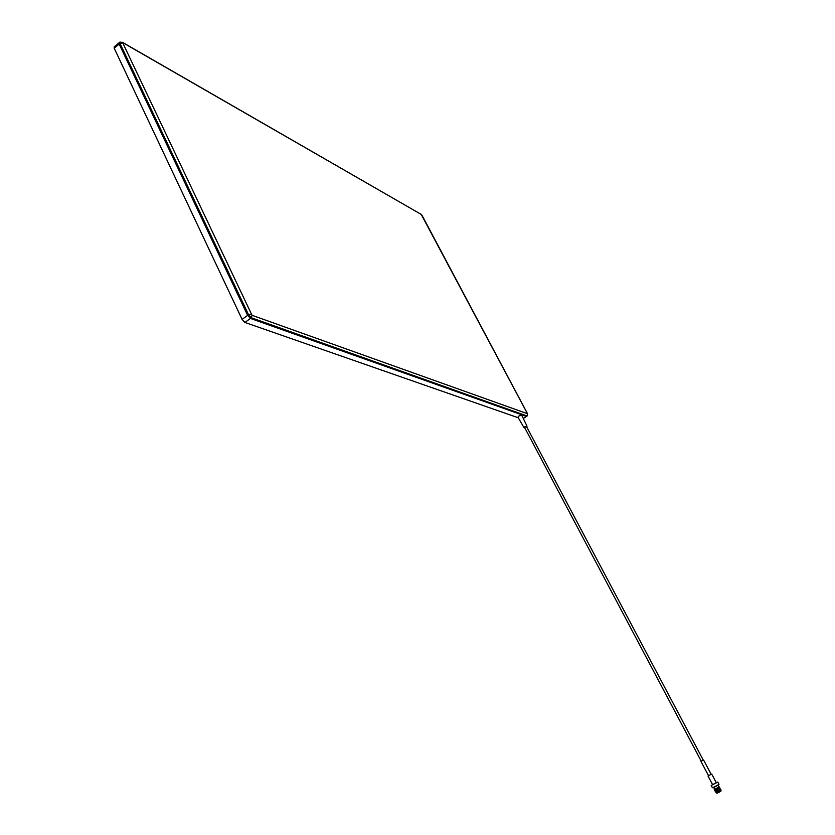 <?xml version="1.0" encoding="UTF-8"?>
<svg xmlns="http://www.w3.org/2000/svg" width="835" height="835" viewBox="0 0 835 835"><rect width="100%" height="100%" fill="white"/><g stroke="black" fill="none" stroke-linecap="round" stroke-linejoin="round"><path stroke-width="1.25" d="M527.438 413.649L421.237 214.428L122.568 42.522L252.034 315.286L527.543 413.742L527.031 415.966L251.366 317.759L248.538 314.701L119.989 43.389L119.948 42.053L120.741 42.261M523.263 418.418L526.624 416.31L250.458 318.427L526.342 416.414L527.031 415.966L251.366 317.759L248.538 314.701L119.989 43.389L119.948 42.053L122.568 42.522M118.956 42.877L114.176 46.885L114.207 48.221L242.098 319.398L244.926 322.456L518.284 417.771M242.098 319.398L247.63 315.359L250.458 318.427L247.63 315.359L119.175 44.067L247.63 315.359L250.897 314.064M119.134 42.731L119.175 44.067L119.77 42.199M718.371 792.436L720.929 791.215L718.371 792.436M716.837 793.104L721.002 790.954M714.29 789.44L719.227 786.904M717.38 788.23L714.269 789.524M718.027 785.286L713.727 787.478M712.662 787.687L718.925 784.462M711.263 785.359L717.526 782.124M718.998 784.357L717.797 782.082L711.232 785.453M719.509 792.06L717.192 793.135L719.509 792.06M720.292 789.357L719.519 789.733M718.319 790.004L717.536 790.703M721.054 790.891L720.72 790.265L716.336 792.509M718.841 786.821L717.964 785.182L715.157 786.476L713.664 787.363L714.541 789.023M716.169 782.468L711.744 774.128L709.312 775.235L708.028 776.028L712.453 784.368M711.159 774.316L703.602 760.059L701.88 760.831L700.972 761.395L708.529 775.673M703.289 760.142L526.467 426.455L524.589 427.447M526.645 426.789L527.021 426.174L524.871 426.716L524.015 427.697L524.766 427.791M526.989 426.132L521.739 415.256L519.015 415.924L517.992 417.249M720.741 790.307L716.357 792.54M721.012 789.827L715.939 792.373L720.949 789.91M720.344 789.973L715.971 792.478M720.031 789.952L716.514 792.008M720.01 789.92L715.96 792.185M719.885 789.68L716.357 791.737M720.375 789.367L716.305 791.455M718.695 789.962L716.211 791.465M718.674 789.92L715.376 791.684M718.549 789.691L716.065 791.204M716.346 791.079L717.547 790.526M718.528 789.659L715.251 791.455M716.461 790.87L715.814 791.267M718.403 789.419L715.919 790.933M718.069 789.545L715.668 790.995M719.593 788.449L715.376 790.818M717.881 789.19L714.948 790.881M717.985 789.388L715.522 790.724M716.367 790.359L717.244 789.952M719.457 788.177L715.084 790.672M715.898 790.275L717.119 789.712M718.486 788.647L714.802 790.609M719.321 787.906L715.084 790.286M718.434 788.334L714.687 790.359M714.948 790.296L715.72 789.983M719.613 787.53L714.739 790.087M715.595 789.743L716.9 789.315M719.373 787.478L714.541 790.087M719.54 787.05L714.802 789.743M714.447 789.545L716.159 788.678L714.374 789.795M716.086 788.532L714.509 789.586M717.422 788.303L719.175 787.384M719.123 787.499L714.656 789.858M719.499 787.374L714.791 790.129M715.136 790.025L716.868 789.252M717.703 788.845L719.457 787.927M719.394 788.042L714.937 790.401M719.53 788.323L715.094 790.745M716.117 790.265L717.15 789.795M715.574 790.828L717.296 790.067M718.131 789.659L715.365 791.215M715.72 791.1L716.42 790.808M718.173 789.733L720.01 789.012M719.937 789.148L715.511 791.486M716.576 791.069L717.589 790.599M718.424 790.192L715.846 791.695M720.208 789.691L715.992 791.966M720.062 790.035L716.138 792.238M716.127 788.595L714.52 789.659M719.478 787.269L714.656 789.931M717.756 788.564L718.403 788.23M719.624 787.541L714.802 790.202M719.76 787.812L714.948 790.474M719.906 788.083L715.042 790.724M719.666 788.595L715.23 791.016M715.491 791.016L716.305 790.599M719.801 788.866L715.376 791.288M720.334 788.898L715.522 791.559M715.783 791.559L716.607 791.142M720.073 789.419L715.668 791.82M720.626 789.44L715.804 792.091M523.294 418.481L527.125 415.987L527.49 414.233M244.926 322.456L251.366 317.759L252.034 315.286M421.237 214.428L122.421 42.282M114.207 48.221L119.989 43.389L122.265 42.971M422.061 215.42L527.522 413.701M422.03 215.357L421.059 214.188M716.326 792.488L716.66 793.135M712.391 787.739L711.18 785.443M701.233 761.196L524.568 427.416M524.015 427.697L517.94 417.176"/></g></svg>
